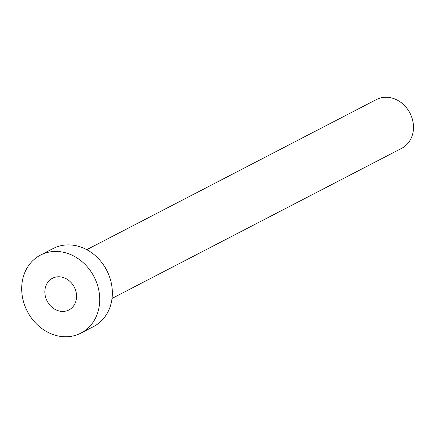 <?xml version="1.0" encoding="UTF-8"?>
<svg xmlns="http://www.w3.org/2000/svg" width="434" height="434" viewBox="0 0 434 434"><rect width="100%" height="100%" fill="white"/><g stroke="black" fill="none" stroke-linecap="round" stroke-linejoin="round"><path stroke-width="0.65" d="M62.008 311.428A17.848 15.266 -117.4 0 0 68.919 309.957A17.848 15.266 -117.4 0 0 75.787 290.899A17.848 15.266 -117.4 0 0 59.404 276.789A17.848 15.266 -117.4 0 0 52.492 278.259A17.848 15.266 -117.4 0 0 45.63 297.312A17.848 15.266 -117.4 0 0 62.008 311.428M86.751 249.68L376.468 99.527A27.461 23.49 62.6 0 1 387.101 97.265A27.461 23.49 62.6 0 1 412.3 118.976A27.461 23.49 62.6 0 1 401.738 148.287L112.026 298.44M40.487 255.094L53.122 248.552A43.937 37.584 62.6 0 1 70.134 244.933A43.937 37.584 62.6 0 1 110.453 279.67A43.937 37.584 62.6 0 1 93.56 326.574L80.925 333.117A43.937 37.584 62.6 0 1 63.912 336.735A43.937 37.584 62.6 0 1 23.593 301.999A43.937 37.584 62.6 0 1 40.487 255.094A43.937 37.584 62.6 0 1 57.5 251.476A43.937 37.584 62.6 0 1 97.824 286.212A43.937 37.584 62.6 0 1 80.925 333.117"/></g></svg>
